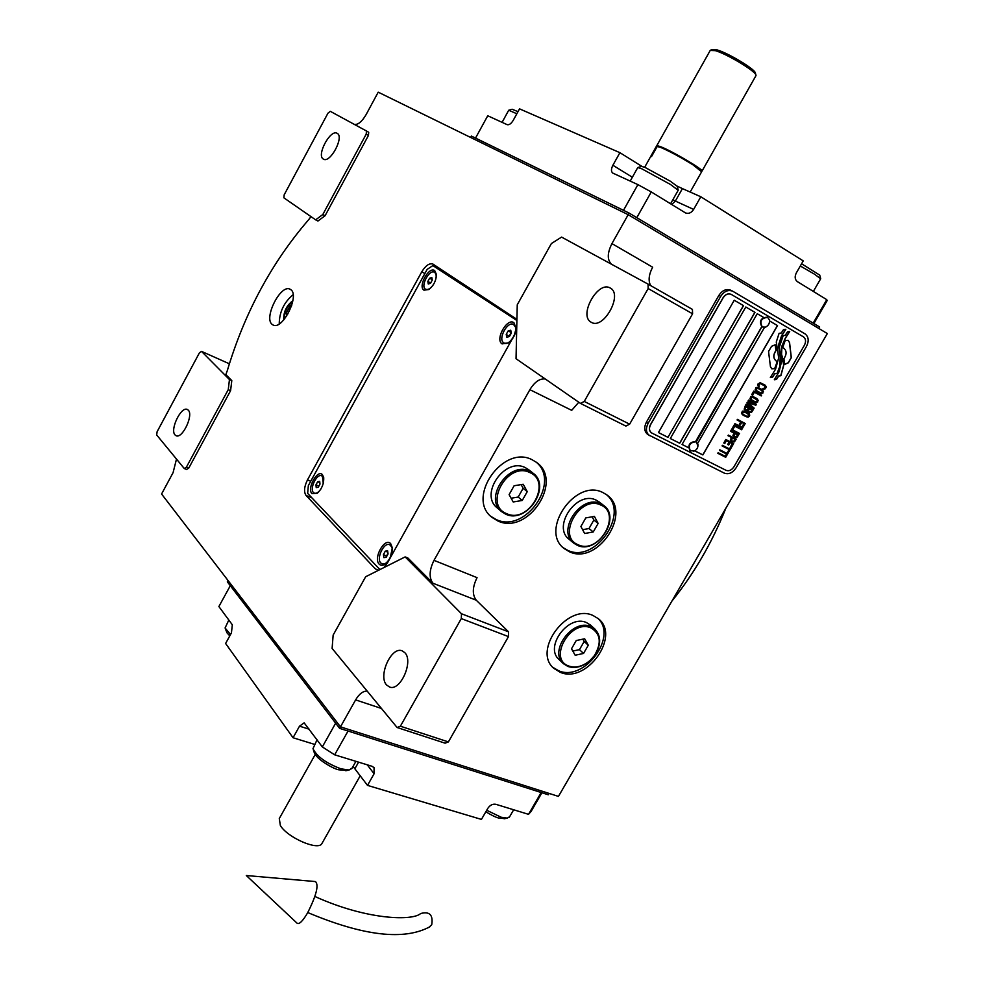 <?xml version="1.0" encoding="UTF-8"?>
<svg xmlns="http://www.w3.org/2000/svg" width="984" height="984" viewBox="0 0 984 984"><rect width="100%" height="100%" fill="white"/><g stroke="black" fill="none" stroke-linecap="round" stroke-linejoin="round"><path stroke-width="1.48" d="M292.875 300.673C286.492 305.507 283.429 311.94 283.7 319.96M272.125 324.388L273.146 325.04C282.433 330.427 299.911 295.643 290.87 289.714L290.046 289.198C280.772 283.822 263.404 317.98 272.125 324.388M176.493 459.073L173.073 472.677L161.573 494.005L340.476 726.856L558.445 796.4L827.335 333.551L628.186 214.672L611.937 243.614C607.251 252.974 607.091 259.837 611.445 264.204M367.192 691.112C363.047 690.952 359.197 693.88 355.618 699.895L340.476 726.856L549.06 793.411L548.273 794.777L339.628 728.357L340.476 726.856L228.042 580.523L227.329 581.827L339.628 728.357M432.923 583.229L407.868 557.989L405.15 556.907L365.667 576.735L333.146 635.086L332.112 648.431L397.106 727.508L445.088 743.178L448.397 741.911L508.47 636.599L508.568 631.839L476.293 600.24L432.923 583.229C428.876 577.694 429.233 570.068 434.006 560.351L529.884 389.676C534.656 381.89 539.773 378.336 545.259 378.988M354.375 124.427C358.053 124.906 361.952 121.659 366.073 114.685L378.213 92.164L628.186 214.672L470.61 137.44L471.361 136.063L629.096 213.061L628.186 214.672L818.786 328.447L819.635 326.983L629.096 213.061M366.466 130.995L368.705 132.274L368.459 135.398L325.089 215.717L317.918 221.031L315.643 219.85L322.813 214.524L366.208 134.131L366.466 130.995L330.28 111.315L327.967 113.172L284.192 194.783L283.872 197.821L315.643 219.85M310.993 216.628L308.681 219.666C271.719 262.47 244.598 312.777 227.329 370.574L225.84 374.609L231.793 380.599L230.588 390.673L188.768 468.101L186.616 469.479L184.266 468.532L186.407 467.154L228.251 389.652L229.457 379.578L201.499 351.362L229.358 363.785M516.92 319.345L432.911 264.056C429.295 262.974 425.568 265.582 421.742 271.867L307.475 479.909C304.154 486.723 303.687 491.914 306.073 495.481L375.433 568.949L378.545 570.277M383.932 567.571L387.462 562.885L516.662 330.993M293.121 294.708C283.995 302.285 279.358 312.026 279.235 323.908M497.719 520.905C527.608 535.616 563.844 481.225 536.551 462.406L532.221 459.799C503.205 444.178 465.715 497.806 491.914 517.326L497.719 520.905M569.306 551.704C597.546 565.652 632.823 512.356 606.796 494.866L603.044 492.64C575.578 477.806 539.146 530.561 564.275 548.641L569.306 551.704M560.314 672.343C586.71 683.917 620.855 635.898 598.37 618.727L593.044 615.504C567.362 603.118 532.147 650.719 553.869 668.382L560.314 672.343M397.106 727.508L400.377 726.204L461.299 618.592L461.484 613.758L405.15 556.907M461.484 613.758L508.568 631.839M434.006 560.351L477.055 577.657C472.357 587.19 472.111 594.717 476.293 600.24M578.777 402.222L571.692 410.34L529.884 389.676M516.034 358.729L580.523 403.428L625.898 426.084L629.637 424.166L692.588 313.798L692.429 309.406L648.062 284.118L561.581 237.095L551.372 243.565L517.252 304.794L516.034 358.729M611.937 243.614L652.65 267.205C648.788 274.573 648.112 280.698 650.633 285.581M366.208 134.131L368.459 135.398M322.813 214.524L325.089 215.717M229.457 379.578L231.793 380.599M228.251 389.652L230.588 390.673M186.407 467.154L188.768 468.101M201.499 351.362L199.42 352.838L157.12 431.693L156.665 434.953L184.266 468.532M439.504 269.087L440.352 268.878M535.886 461.927C561.446 481.705 525.296 533.918 496.12 519.503L490.844 516.354M606.046 494.337C630.375 512.836 595.185 563.955 567.645 550.302L563.229 547.731M597.743 618.223C618.284 636.402 584.336 682.072 558.715 670.793L552.811 667.312M386.601 684.999C377.881 675.996 391.275 646.291 402.026 650.781L404.818 652.663C413.784 661.236 400.439 691.481 389.639 687.066L386.601 684.999M400.377 726.204L448.397 741.911M461.299 618.592L508.47 636.599M591.04 322.149C578.346 315.483 597.964 280.354 610.166 287.992L610.252 288.041C623.278 294.253 603.622 329.947 591.409 322.358L591.04 322.149M580.523 403.428L584.25 401.435L648.161 288.546L648.062 284.118M584.25 401.435L629.637 424.166M648.161 288.546L692.588 313.798M323.342 159.076C316.172 155.509 330.427 128.879 337.155 133.32L337.18 133.344C344.535 136.653 330.206 163.615 323.478 159.15L323.342 159.076M175.004 434.916C169.74 429.701 181.044 406.207 187.267 409.442L188.301 410.18C193.713 415.162 182.36 438.975 176.124 435.74L175.004 434.916M776.278 361.054C773.19 358.459 773.116 354.929 776.069 350.476L775.22 344.757L771.554 346.319L768.553 351.522L770.435 366.638L771.764 368.803L774.789 368.643L777.348 361.472L776.204 361.005C773.092 358.397 773.018 354.88 775.97 350.427L775.121 344.794M771.727 368.791L774.691 368.594L777.249 361.448M649.44 435.641C645.984 432.714 645.529 428.655 648.05 423.452L720.706 296.368C724.187 291.202 728.185 289.481 732.699 291.202L805.047 333.883C808.676 336.749 809.155 340.944 806.462 346.479L736.032 467.917C732.613 472.923 728.714 474.669 724.347 473.156L647.73 434.473C644.274 431.558 643.819 427.499 646.34 422.296L718.861 295.409C722.342 290.255 726.327 288.533 730.841 290.255L731.112 290.403M696.266 441.841L761.837 326.774C759.008 320.993 760.792 317.795 767.225 317.156L767.668 317.389C761.235 318.029 759.439 321.227 762.28 327.008L765.515 327.143C768.504 325.642 769.82 323.244 769.463 319.96L769.562 321.165M761.739 326.713L695.651 441.472M667.865 437.277L658.444 432.542L667.951 437.339L743.51 305.655L734.249 300.231L743.412 305.606L667.951 437.339M745.811 307.008L670.313 438.532L679.723 443.267L754.974 312.371L745.811 307.008L754.876 312.322L679.636 443.206L670.325 438.52M690.227 450.832L694.679 450.856L702.884 454.94L777.52 325.593L769.562 320.932L777.421 325.532L702.785 454.879L694.741 450.82M757.25 313.712L763.486 317.365L757.25 313.712L682.06 444.448L688.468 447.683L682.072 444.436M734.249 300.231L658.444 432.554M764.482 327.414L697.668 443.378M723.154 297.795L650.559 424.731C648.862 428.2 649.182 430.918 651.482 432.862L726.106 470.352C729.021 471.361 731.616 470.192 733.904 466.859L804.395 345.261C806.191 341.571 805.871 338.767 803.448 336.86L731.161 294.351C728.148 293.207 725.479 294.351 723.154 297.795L723.056 297.746C725.38 294.302 728.049 293.158 731.063 294.302L731.063 294.302M780.3 357.819L778.578 345.175L781.665 335.802L785.847 329.283L783.485 329.628L781.296 333.01L779.094 333.33L776.278 342.026L778.688 357.832L775.527 369.283L770.349 377.561L772.575 377.204L774.777 373.809L777.04 373.453L779.832 366.724L780.3 357.819L778.479 345.126L781.567 335.753L785.699 329.308M782.735 358.656L781.554 354.289L781.96 346.245L785.392 338.225L789.697 331.534L787.507 331.854L785.257 335.31L783.19 335.618L779.426 346.823L781.53 361.583L779.107 371.706L774.322 379.762L776.511 379.418L778.713 376.023L780.865 375.679L783.744 365.261L781.456 354.228L781.862 346.196L785.293 338.176L789.549 331.547M784.74 364.363L788.344 362.813L791.333 357.647L789.562 342.567L788.172 340.329L785.22 340.501L782.649 347.709L783.658 348.102C786.806 350.698 786.88 354.228 783.904 358.717L784.74 364.363M758.172 386.122L758.935 386.675L758.738 384.756L760.14 383.452L764.949 386.109L764.531 387.942L762.748 388.766L765.072 388.889L766.155 387.032L765.072 385.138L760.152 382.678L757.741 384.203L758.172 386.122M762.92 392.997L762.957 390.304L758.258 387.462L756.032 387.536L755.122 389.873L759.365 393.108L761.911 393.6L763.387 391.571L761.554 389.147M761.222 395.925L761.567 395.334L753.769 391.078L751.727 394.609L752.723 395.15L754.433 392.21L761.222 395.925L761.468 395.285M757.717 401.976L757.741 399.295L753.043 396.478L750.817 396.552L749.906 398.901L751.678 400.759L756.708 402.591L758.184 400.562L756.352 398.151M746.967 402.837L752.329 407.524L746.179 404.215L745.835 404.793L753.646 409L754.162 408.126L748.024 402.899L755.847 405.199L756.364 404.326L748.553 400.094L748.209 400.685L754.371 404.006L747.422 402.05L746.967 402.837M747.348 410.869L749.291 412.419L751.395 412.53L753.203 409.787L745.38 405.58L744.187 409.172L747.631 410.758M749.304 416.515L749.328 413.846L744.617 411.066L742.379 411.152L741.469 413.477L743.252 415.322L748.307 417.118L749.783 415.1L747.951 412.726M737.41 419.368L737.077 419.959L740.755 421.902L739.279 424.436L740.288 424.965L741.751 422.431L743.916 423.575L742.219 426.502L743.227 427.019L745.245 423.526L737.41 419.368M734.925 423.673L734.593 424.252L742.428 428.384L742.772 427.806L734.925 423.673M741.641 429.75L741.985 429.159L734.138 425.039L732.108 428.557L733.117 429.073L734.802 426.158L741.641 429.75L741.887 429.11M731.653 429.332L731.321 429.922L739.168 434.018L739.513 433.44L731.653 429.332M734.138 437.093L736.918 437.536L738.726 434.805L730.866 430.697L730.522 431.287L734.039 433.12L732.92 435.445L734.138 437.093L736.831 437.474L738.627 434.743M731.604 441.472L734.396 441.902L736.192 439.171L728.332 435.088L727.988 435.678L731.506 437.499L730.386 439.823L731.604 441.472M723.769 442.984L724.778 443.501L726.463 440.574L729.144 441.964L727.68 444.497L728.689 445.014L730.153 442.48L732.33 443.599L730.645 446.515L731.641 447.031L733.658 443.538L725.798 439.479L723.769 442.984L724.679 443.44L726.364 440.524L729.144 441.964M728.221 451.066L729.058 451.496L731.198 447.806L730.362 447.376L729.464 448.938L722.416 445.322L722.071 445.9L729.119 449.516L728.221 451.066L728.972 451.435L731.087 447.757M725.639 455.518L726.475 455.949L728.615 452.271L727.779 451.841L726.881 453.39L719.821 449.799L719.489 450.377L726.536 453.968L725.639 455.518L726.389 455.887L728.517 452.222M718.135 452.714L717.803 453.292L725.7 457.302L726.032 456.724L718.135 452.714M762.44 391.189L761.542 392.751L760.423 392.788L756.61 390.697L756.13 389.27L758.086 388.139L762.44 391.189M757.237 400.18L756.721 401.435L755.22 401.779L751.407 399.713L750.915 398.286L752.871 397.167L757.237 400.18M749.537 408.581L751.862 409.836L750.792 411.693L749.464 411.743L748.467 410.82L749.451 408.532L751.862 409.836M746.684 410.131L744.974 408.95L746.044 406.712L748.541 408.053L746.684 410.131M748.824 414.719L748.307 415.974L746.807 416.33L742.981 414.276L742.477 412.874L744.445 411.743L748.824 414.719M733.978 435.875L735.048 433.649L737.545 434.953L736.143 437.007L734.642 436.601L733.88 435.432L734.95 433.587L737.545 434.953M731.444 440.242L732.514 438.028L735.023 439.319L733.621 441.373L732.108 440.967L731.346 439.811L732.416 437.966L735.023 439.319M651.433 432.825L651.396 432.8C649.083 430.857 648.776 428.138 650.461 424.67L723.056 297.746M777.04 373.453L779.734 366.663L780.201 357.77M774.777 373.809L776.942 373.391M772.575 377.204L774.679 373.76M770.411 377.487L772.477 377.143M774.383 379.689L776.413 379.357L778.615 375.962L780.767 375.617L783.645 365.199L782.637 358.606M784.728 364.264L788.245 362.752L791.234 357.598L789.463 342.518L788.098 340.292M782.649 347.684L783.559 348.053M759.279 386.085L758.639 384.695L760.042 383.403L763.953 385.174M765.072 385.138L764.211 384.535M765.614 385.703L764.974 385.088M766.044 386.454L765.515 385.642M766.155 387.032L765.946 386.404M766.032 387.61L766.056 386.983M765.527 388.496L765.933 387.561M763.633 389.123L764.42 389.049M762.76 388.754L763.535 389.074M756.856 391.73L760.927 393.575L762.821 392.936M757.225 391.152L755.97 389.689L756.88 388.127L761.296 389.775M751.727 394.596L752.637 395.088L754.334 392.149L761.124 395.863M751.641 400.734L755.724 402.567L757.619 401.927M752.01 400.168L750.755 398.704L751.665 397.142L756.081 398.778M745.835 404.793L753.559 408.95L754.064 408.065L747.938 402.837L755.761 405.137L756.265 404.264M748.221 400.673L754.371 404.006M748.603 412.038L751.296 412.468L753.104 409.738M745.109 410.168L747.25 410.808M749.131 411.558L748.369 410.389L749.451 408.532M745.638 409.688L744.876 408.508L745.946 406.65L748.541 408.053M743.203 415.285L747.311 417.105L749.205 416.453M743.584 414.731L742.33 413.292L743.227 411.73L747.668 413.341M739.291 424.436L740.189 424.904L741.653 422.37L743.916 423.575M742.231 426.49L743.129 426.97L745.146 423.464M737.077 419.947L740.755 421.902M734.593 424.252L742.342 428.323L742.674 427.745M732.108 428.544L733.019 429.024L734.704 426.097L741.555 429.688M731.321 429.91L739.07 433.969L739.414 433.391M730.534 431.275L734.039 433.12M734.642 436.601L733.88 435.814M731.567 441.435L734.298 441.841L736.094 439.122M728 435.666L731.506 437.499M732.108 440.967L731.346 440.192M727.693 444.485L728.591 444.952L730.054 442.419L732.33 443.599M730.645 446.502L731.543 446.97L733.56 443.489M722.084 445.887L729.119 449.516M719.501 450.364L726.536 453.968M717.803 453.28L725.602 457.24L725.934 456.674M690.018 450.697C687.533 445.076 689.452 442.013 695.75 441.521M698 445.912L696.168 441.791C689.858 442.283 687.951 445.346 690.436 450.979M769.463 319.96L767.668 317.389M766.733 326.467L765.515 327.143M725.86 508.236C712.072 542.664 694.077 573.623 671.888 601.126M309.284 729.23L299.517 726.167L293.048 737.742L225.607 643.487L231.437 632.872L232.322 624.791L218.878 606.55L230.305 585.701L335.655 723.166L322.322 746.93L304.204 722.933M322.322 746.93L334.671 754.814L348.053 731.026L541.175 792.514L528.531 814.334L495.911 804.322C492.75 803.744 490.044 805.084 487.806 808.356L481.434 819.414L367.512 785.392L374.092 773.756L367.241 764.814M299.517 726.167L304.081 722.896M334.671 754.814L371.964 766.265L374.043 767.618L374.092 773.756M541.926 792.747L531.126 811.382L528.531 814.334M367.512 785.392L353.047 766.413M293.048 737.742L314.486 744.359M229.801 635.861L227.107 632.995L225.311 628.69M230.527 634.52L225.078 627.976L228.817 620.031M504.927 818.614L498.642 818.011C495.801 817.323 491.533 815.244 485.838 811.775M509.687 816.646L507.301 818.11L501.077 817.212L486.711 810.262M346.823 770.521L338.656 769.783C333.945 769.107 315.852 759.156 314.093 752.071L313.318 749.71M352.1 768.11L349.123 769.992L341.017 768.861C326.245 763.276 316.897 756.548 312.974 748.664L317.045 739.771M813.866 323.539L827.101 300.686L826.769 299.665L813.178 323.121L636.808 217.673L651.273 191.942L685.528 212.938C688.652 214.045 691.346 212.876 693.634 209.42L700.805 196.763L682.404 188.596L675.368 201.068L693.634 209.42M651.273 191.942L637.903 184.623L623.487 210.318L475.518 138.08L487.744 115.768L507.166 124.673C509.134 125.14 511.163 123.689 513.254 120.306L519.54 108.855L619.908 152.68L612.884 165.263L632.368 177.243M826.769 299.665L797.323 281.596C794.851 279.591 794.519 276.688 796.339 272.888L803.239 260.895L700.805 196.763M637.903 184.623L612.749 173.073C611.002 171.573 611.039 168.965 612.884 165.263M619.908 152.68L641.839 166.345M677.152 186.124L682.404 188.596M502.098 122.348L508.703 110.245L516.846 113.75M508.888 110.196L512.135 109.249L518.002 111.659M638.026 167.465L641.679 166.407L645.184 167.501L670.276 181.179L677.201 186.296M630.215 181.093L637.767 167.538L641.74 168.781L670.387 184.414L678.185 190.281M801.591 263.773L819.721 275.102M800.312 265.988L814.654 274.278L820.656 278.804M656.734 146.185L657.3 146.026C657.644 144.427 680.104 155.804 693.142 164.242L701.494 170.749M644.668 167.268L656.402 146.284L660.99 147.538C670.584 151.782 681.309 157.588 693.166 164.968L701.629 171.782M322.248 842.944L321.78 843.78C317.783 850.828 287.389 837.507 280.366 825.539L279.284 818.553L315.224 754.507M563.168 663.413L559.207 659.624C543.931 647.312 568.432 613.991 586.464 622.577L590.646 625.209M590.142 660.375L594.348 655.676C601.851 642.982 600.707 633.721 590.929 627.89C570.695 618.629 547.436 659.169 568.924 666.082C575.947 668.296 583.02 666.389 590.142 660.375L590.105 660.51C582.663 666.795 575.283 668.776 567.952 666.476L563.549 663.782C548.248 651.457 572.848 618.001 590.929 626.587L594.779 628.924L590.314 624.914M590.105 660.51L594.496 655.602C601.273 644.914 601.359 636.008 594.779 628.924M575.173 655.233L583.549 653.45L588.284 645.246L584.656 638.776L576.255 640.535L571.507 648.788L575.173 655.233M583.549 653.45L579.465 649.649L584.176 641.482L582.872 639.157M572.799 651.064L579.465 649.649M588.284 645.246L584.176 641.482M573.5 542.947L569.293 539.429C551.618 526.846 576.956 489.921 596.255 500.204L599.219 502.012M603.647 505.444C621.802 517.756 596.919 555.099 577.19 545.247L573.807 543.193C556.095 530.585 581.544 493.501 600.892 503.796L603.647 505.444L599.01 501.852M578.198 544.779C556.157 536.489 580.154 494.349 600.892 505.087C622.429 513.832 598.85 554.927 578.198 544.779M584.644 533.5L593.254 531.963L598.124 523.439L594.422 516.403L585.8 517.904L580.904 526.489L584.644 533.5M593.254 531.963L588.998 528.543L593.856 520.044L592.147 516.797M582.602 529.675L588.998 528.543M598.124 523.439L593.856 520.044M501.311 511.385L497.363 507.99C478.937 494.411 504.989 456.859 525.382 467.683L528.851 469.835M533.033 473.169C552.049 486.428 526.477 524.534 505.616 514.128L501.705 511.717C483.218 498.125 509.404 460.389 529.847 471.238L533.033 473.169L528.568 469.614M506.612 513.636C483.144 504.78 507.695 461.152 529.822 472.566C552.75 481.914 528.629 524.411 506.612 513.636M513.205 501.963L522.258 500.462L527.252 491.643L523.205 484.276L514.115 485.752L509.109 494.62L513.205 501.963M522.258 500.462L518.174 497.055L523.144 488.273L521.126 484.608M511.114 498.224L518.174 497.055M527.252 491.643L523.144 488.273M292.642 301.94L292.1 302.223C286.959 306.454 284.401 311.879 284.425 318.484L284.524 318.976M291.756 305.298L290.132 305.839L286.295 312.937L286.615 316.122M290.132 305.839L291.387 306.43M286.295 312.937L288.054 313.773M516.92 319.517L440.18 269.444L432.874 265.594L427.142 269.407L308.349 485.592L307.648 493.365L379.922 569.576M516.895 320.501L432.874 265.594M390.156 558.063L392.358 547.879L390.673 543.635C384.781 536.957 372.899 558.309 379.209 564.176C381.115 565.948 383.502 565.628 386.355 563.217L389.283 559.625M514.017 336.257L516.157 328.361L513.931 322.703C507.043 317.524 494.767 339.566 502.098 343.908L508.851 342.739L513.119 337.869M311.99 493.661L317.303 493.23C321.817 488.962 323.97 483.771 323.736 477.671L322.432 474.657C317.475 468.962 306.614 488.728 311.99 493.661M423.932 290.157L428.839 289.542C433.624 285.692 436.17 280.698 436.466 274.573L434.694 270.6C428.901 266.172 417.72 286.529 423.932 290.157M504.325 343.121L503.71 342.789C497.609 339.222 507.437 320.821 513.537 324.437L516.157 328.041M504.62 343.281L508.47 343.022M504.103 343.022C510.204 346.639 520.056 328.066 513.857 324.622M506.219 334.4L506.834 337.217L509.392 336.54L511.348 333.035L510.733 330.218L508.174 330.907L506.219 334.4L509.417 336.479M511.237 332.531L509.306 335.987M508.174 330.907L511.225 332.481M434.719 272.408L436.466 274.696M425.949 289.407L428.852 289.542M426.22 289.567L425.432 289.136C420.242 286.147 429.282 269.112 434.424 272.236L434.657 272.383C436.453 273.872 436.65 276.713 435.26 280.895M425.728 289.308C427.991 290.108 430.475 288.656 433.169 284.966M427.819 281.473L428.274 283.995L430.5 283.281L432.271 280.046L431.816 277.537L429.59 278.251L427.819 281.473L430.684 282.962M429.59 278.251L432.197 279.604M389.849 544.828L392.345 547.756M382.235 563.881L386.072 563.463M380.833 563.02C375.986 558.654 383.858 542.024 389.516 544.681L390.648 545.431C395.58 549.675 387.708 566.464 382.038 563.82L380.833 563.02M383.44 554.521L383.858 557.62L386.159 557.338L388.053 553.943L387.634 550.843L385.322 551.138L383.44 554.521L386.712 556.341M387.979 553.389L386.638 555.788M385.322 551.138L387.807 552.122M321.891 475.912L323.761 477.892M314.597 493.279L317.328 493.205M314.892 493.427L313.49 492.615C309.308 488.888 316.774 473.365 321.596 475.776L322.444 476.342L323.256 483.402M314.388 493.218C316.454 493.771 318.632 492.357 320.919 488.962M315.95 484.854L316.245 487.609L318.262 487.24L319.984 484.103L319.689 481.348L317.672 481.729L315.95 484.854L318.902 486.071M317.672 481.729L319.825 482.615M314.88 896.473C366.638 920.028 412.591 921.086 420.66 913.533C429.565 911.159 433.255 914.886 431.73 924.714L428.667 927.555M315.483 881.566C319.001 884.948 316.393 895.354 307.648 912.783C302.74 921.135 299.222 924.616 297.119 923.226L246.308 875.526L315.483 881.566M711.1 49.852L717.324 49.963C728.234 53.124 754.187 68.695 755.281 72.705L755.417 73.173M656.795 145.669L710.214 50.442L715.38 50.651C727.016 54.034 754.74 70.651 755.884 74.907L755.823 75.916M656.808 147.145L651.506 156.591M701.641 171.253L702.072 171.007C703.006 169.346 673.117 151.684 661.322 146.96L656.808 146.173M355.618 699.895L381.448 708.468M424.891 273.503L421.742 271.867M310.723 481.262L307.475 479.909M378.668 570.203L375.433 568.949M311.916 497.855L306.073 495.481M720.706 296.368L718.861 295.409M648.05 423.452L646.34 422.296M354.916 768.664L358.582 762.157M671.703 204.487L675.368 201.068L672.785 199.85M732.576 291.141L730.841 290.255M693.499 451.361C696.586 450.168 698.086 447.917 698.013 444.633M504.103 818.799L507.301 818.11M513.66 809.77L509.355 817.212M345.778 770.767L349.123 769.992M355.913 761.345L351.682 768.836M670.571 203.786L678.271 190.133M677.14 186.099L678.21 189.998M813.35 291.436L820.717 278.681M819.672 274.942L820.668 278.57M701.42 170.478L701.666 171.364M701.74 171.585L690.178 192.052M321.78 843.78L360.242 775.736M430.119 926.633C404.363 940.765 363.588 936.067 307.783 912.562M755.281 72.705L755.884 74.907M702.072 171.007L756.019 75.559"/></g></svg>
